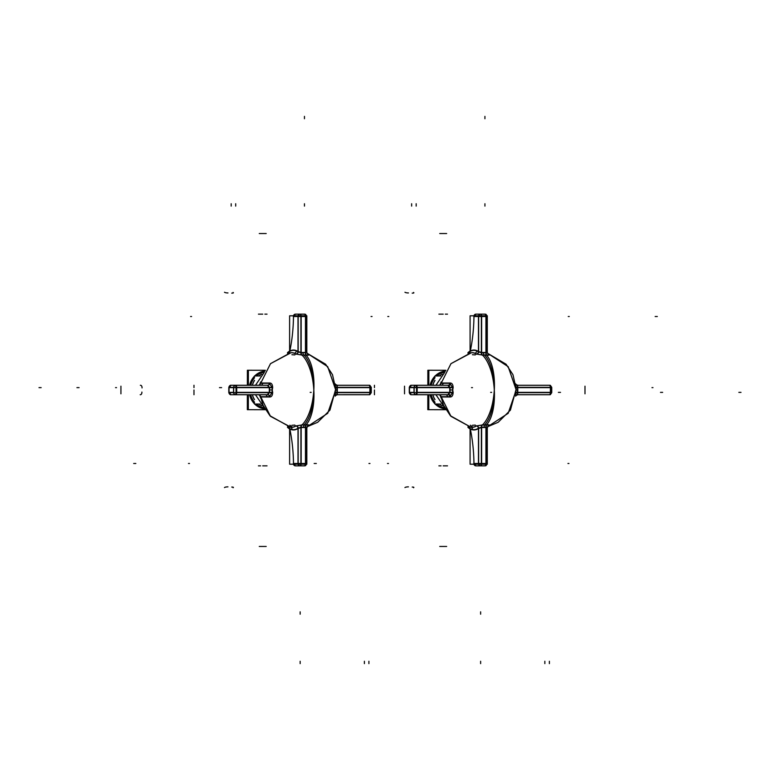 <?xml version="1.0" encoding="UTF-8"?>
<svg xmlns="http://www.w3.org/2000/svg" width="780" height="780" viewBox="0 0 780 780"><rect width="100%" height="100%" fill="white"/><g stroke="black" fill="none" stroke-linecap="round" stroke-linejoin="round"><path stroke-width="1.17" d="M487.988 426.182A2.369 2.067 -123.4 0 1 488.572 425.958C489.45 425.197 488.728 424.866 486.418 424.973A2.369 1.004 -94 0 0 485.921 427.167L487.071 428.21L485.921 427.167A37.235 33.745 -90 0 1 481.63 427.167A2.369 1.004 94 0 1 482.372 424.973L476.444 425.958A2.369 2.067 -123.5 0 1 478.471 428.21A39.663 16.77 90 0 1 470.252 428.678L469.024 426.787L470.252 428.678A39.663 16.77 90 0 0 478.471 428.21L481.63 427.167M481.63 352.833L478.471 351.79A2.369 2.067 -56.6 0 1 476.444 354.042L482.372 355.027A2.369 1.004 86 0 1 481.63 352.833A37.235 33.745 -90 0 1 485.921 352.833L487.071 351.79L485.921 352.833A2.369 1.004 -86 0 0 486.418 355.027C488.728 355.134 489.45 354.802 488.572 354.042A2.369 2.067 -56.5 0 1 487.988 353.818M450.245 383.019A2.369 1.784 -90 0 1 448.471 385.261L450.099 387.631L452.692 387.767A35.051 31.765 90 0 0 452.692 392.233L449.923 396.688A2.369 1.804 -90 0 0 448.305 394.748A2.369 1.804 -90 0 1 449.914 396.698L452.692 392.233L450.099 392.369L448.149 394.738L416.296 394.738A2.369 2.145 90 0 0 416.559 394.719L448.237 394.719M452.692 387.767L449.914 383.302A2.369 1.804 -90 0 1 448.305 385.252A2.369 1.804 -90 0 0 449.914 383.302L452.692 387.767A35.051 31.765 90 0 0 452.692 392.233M478.471 351.79A39.663 16.77 90 0 0 470.252 351.322L469.024 353.213L470.252 351.322A39.663 16.77 90 0 1 478.471 351.79A2.369 2.067 -56.6 0 1 476.444 354.042L482.372 355.027A35.051 31.765 -90 0 1 484.39 354.949A35.051 31.765 -90 0 1 486.418 355.027C488.728 355.134 489.45 354.802 488.572 354.042A37.333 15.775 90 0 0 487.685 353.515M480.334 314.155L480.236 314.155A2.369 1.004 90 0 1 480.363 314.145L480.743 314.145A2.369 2.145 90 0 0 478.618 316.797M485.14 314.145A2.369 1.004 90 0 1 485.189 314.145L480.363 314.145A2.369 1.004 90 0 1 481.357 316.797M475.927 314.145A2.369 2.145 -90 0 0 474.055 315.793A2.369 2.145 -90 0 1 475.927 314.145A2.369 1.004 90 0 0 475.839 314.145A2.369 1.004 90 0 0 475.712 314.155A2.369 2.145 90 0 0 473.928 315.802M480.441 314.145A2.369 2.145 90 0 0 478.579 315.783A2.369 2.145 90 0 1 480.441 314.145M484.965 314.145A2.369 1.004 90 0 1 485.872 315.783A2.369 1.004 90 0 0 484.965 314.145M478.579 464.217A2.369 2.145 90 0 0 480.441 465.855A2.369 2.145 90 0 1 478.579 464.217M475.147 464.197A2.369 1.004 -90 0 0 475.878 465.796A2.369 1.004 -90 0 1 475.147 464.197M487.295 428.132L487.909 426.231L487.295 427.674L487.295 463.486L486.184 463.486L487.071 463.486M480.665 465.855A2.369 1.004 -90 0 0 481.582 464.217A2.369 1.004 -90 0 1 480.665 465.855M449.816 387.748L447.944 385.261L439.491 385.261L441.07 383.302L449.914 383.302L441.07 383.302L439.491 385.261L415.516 385.261A2.369 1.004 -90 0 0 415.389 385.281M415.72 394.69A2.369 2.145 90 0 1 414.034 392.662A2.369 2.145 90 0 0 415.72 394.69A2.369 2.145 90 0 1 414.16 392.077M416.208 394.738A2.369 1.004 -90 0 0 417.163 392.662A2.369 1.004 -90 0 1 416.208 394.738M411.382 394.719A2.369 2.145 -90 0 1 409.519 392.662A2.369 2.145 -90 0 0 411.382 394.719M416.51 392.077A2.369 1.004 90 0 1 415.516 394.738L439.452 394.738M410.592 392.662A2.369 1.063 -90 0 0 410.816 393.832A2.369 1.063 -90 0 1 410.592 392.662M439.491 394.738L441.07 396.698L449.914 396.698L441.07 396.698L439.491 394.738L415.516 394.738A2.369 1.004 90 0 1 415.389 394.719M411.401 385.32A2.369 1.063 -90 0 0 410.592 387.338A2.369 1.063 -90 0 1 411.401 385.32M409.393 387.338A2.369 2.145 -90 0 1 411.528 385.261L447.808 385.242M415.72 385.31A2.369 2.145 90 0 0 414.034 387.338A2.369 2.145 90 0 1 415.72 385.31A2.369 2.145 -90 0 0 414.16 387.923M409.373 392.369L409.373 387.631M517.316 394.738A2.369 2.34 -90 0 1 517.403 394.738L517.452 392.369L516.262 392.272L517.452 392.369L517.403 394.738A2.369 2.34 -90 0 0 517.355 394.738M517.403 385.261L517.452 387.631A37.235 33.745 -90 0 1 517.452 392.369A37.235 33.745 -90 0 0 517.452 387.631L516.262 387.728L517.452 387.631L517.403 385.261L515.57 384.238L517.696 385.242L517.745 387.748M551.382 387.631L551.518 392.369M549.413 385.261A2.369 1.004 90 0 1 550.368 387.338A2.369 1.004 90 0 0 549.413 385.261M430.063 385.261A18.964 17.189 -90 0 1 434.967 376.145A18.964 17.189 -90 0 0 430.063 385.261M445.38 371.095A18.964 17.189 -90 0 0 435.162 375.95A18.964 17.189 -90 0 1 445.38 371.095A18.964 17.189 90 0 0 435.289 375.95M445.38 408.905A18.964 17.189 -90 0 1 435.162 404.05A18.964 17.189 -90 0 0 445.38 408.905A18.964 17.189 90 0 1 435.289 404.05M434.967 403.855A18.964 17.189 -90 0 1 430.063 394.738A18.964 17.189 -90 0 0 434.967 403.855M307.525 426.182A2.369 2.067 -123.4 0 1 308.1 425.958C308.977 425.197 308.256 424.866 305.945 424.973A2.369 1.004 -94 0 0 305.458 427.167L306.599 428.21L305.458 427.167A37.235 33.745 -90 0 1 301.158 427.167A2.369 1.004 94 0 1 301.899 424.973L295.971 425.958A2.369 2.067 -123.5 0 1 298.009 428.21A39.663 16.77 90 0 1 289.78 428.678L288.551 426.787L289.78 428.678A39.663 16.77 90 0 0 298.009 428.21L301.158 427.167M301.158 352.833L298.009 351.79A2.369 2.067 -56.6 0 1 295.971 354.042L301.899 355.027A2.369 1.004 86 0 1 301.158 352.833A37.235 33.745 -90 0 1 305.458 352.833L306.599 351.79L305.458 352.833A2.369 1.004 -86 0 0 305.945 355.027C308.266 355.134 308.977 354.802 308.1 354.042A2.369 2.067 -56.5 0 1 307.525 353.818M228.92 387.923A2.369 2.145 -90 0 1 231.055 385.261L267.677 385.261L269.627 387.631L272.23 387.767A35.051 31.765 90 0 0 272.23 392.233L269.451 396.688A2.369 1.804 -90 0 0 267.842 394.748A2.369 1.804 -90 0 1 269.451 396.698L272.23 392.233L269.627 392.369L267.677 394.738L235.823 394.738A2.369 2.145 90 0 0 236.086 394.719L267.774 394.719M272.23 387.767L269.451 383.302A2.369 1.804 -90 0 1 267.842 385.252A2.369 1.804 -90 0 0 269.451 383.302L272.23 387.767A35.051 31.765 90 0 0 272.23 392.233M298.009 351.79A39.663 16.77 90 0 0 289.78 351.322L288.551 353.213L289.78 351.322A39.663 16.77 90 0 1 298.009 351.79A2.369 2.067 -56.6 0 1 295.971 354.042L301.899 355.027A35.051 31.765 -90 0 1 303.927 354.949A35.051 31.765 -90 0 1 305.945 355.027C308.266 355.134 308.977 354.802 308.1 354.042A37.333 15.775 90 0 0 307.213 353.515M299.861 314.155L299.773 314.155A2.369 1.004 90 0 1 299.89 314.145L300.281 314.145A2.369 2.145 90 0 0 298.145 316.797M304.668 314.145A2.369 1.004 90 0 1 304.717 314.145L299.93 314.145A2.369 1.004 90 0 1 300.885 316.797M295.454 314.145A2.369 2.145 -90 0 0 293.582 315.793A2.369 2.145 -90 0 1 295.454 314.145A2.369 1.004 90 0 0 295.366 314.145A2.369 1.004 90 0 0 295.25 314.155A2.369 2.145 90 0 0 293.456 315.802M299.978 314.145A2.369 2.145 90 0 0 298.106 315.783A2.369 2.145 90 0 1 299.978 314.145M304.493 314.145A2.369 1.004 90 0 1 305.409 315.783A2.369 1.004 90 0 0 304.493 314.145M298.106 464.217A2.369 2.145 90 0 0 299.978 465.855A2.369 2.145 90 0 1 298.106 464.217M294.674 464.197A2.369 1.004 -90 0 0 295.415 465.796A2.369 1.004 -90 0 1 294.674 464.197M306.823 428.132L307.447 426.231L306.823 427.674L306.823 463.486L305.721 463.486L306.599 463.486M300.193 465.855A2.369 1.004 -90 0 0 301.109 464.217A2.369 1.004 -90 0 1 300.193 465.855M269.353 387.748L267.481 385.261L259.019 385.261L260.598 383.302L269.451 383.302L260.598 383.302L259.019 385.261L235.043 385.261A2.369 1.004 -90 0 0 234.916 385.281M235.248 394.69A2.369 2.145 90 0 1 233.571 392.662A2.369 2.145 90 0 0 235.248 394.69A2.369 2.145 90 0 1 233.688 392.077M235.736 394.738A2.369 1.004 -90 0 0 236.691 392.662A2.369 1.004 -90 0 1 235.736 394.738M230.919 394.719A2.369 2.145 -90 0 1 229.047 392.662A2.369 2.145 -90 0 0 230.919 394.719M236.038 392.077A2.369 1.004 90 0 1 235.043 394.738L231.182 394.738L235.043 394.738A2.369 1.004 90 0 1 234.916 394.719M230.12 392.662A2.369 1.063 -90 0 0 230.344 393.832A2.369 1.063 -90 0 1 230.12 392.662M260.598 396.698L259.019 394.738L260.598 396.698L269.451 396.698L260.598 396.698M230.939 385.32A2.369 1.063 -90 0 0 230.12 387.338A2.369 1.063 -90 0 1 230.939 385.32M236.038 387.923A2.369 1.004 -90 0 0 235.043 385.261L267.784 385.261L236.086 385.281A2.369 2.145 -90 0 0 235.823 385.261L267.335 385.242M235.248 385.31A2.369 2.145 90 0 0 233.571 387.338A2.369 2.145 90 0 1 235.248 385.31A2.369 2.145 -90 0 0 233.688 387.923M228.91 392.369L228.91 387.631M336.843 394.738A2.369 2.34 -90 0 1 336.931 394.738L336.989 392.369L335.79 392.272L336.989 392.369L336.931 394.738A2.369 2.34 -90 0 1 336.931 394.738L336.599 394.768M336.931 385.261L336.989 387.631A37.235 33.745 -90 0 1 336.989 392.369A37.235 33.745 -90 0 0 336.989 387.631L335.79 387.728L336.989 387.631L336.931 385.261L335.098 384.238L337.223 385.242L337.272 387.748M370.919 387.631L371.056 392.369M368.94 385.261A2.369 1.004 90 0 1 369.895 387.338A2.369 1.004 90 0 0 368.94 385.261M337.194 394.738L368.618 394.719M249.59 385.261A18.964 17.189 -90 0 1 254.504 376.145A18.964 17.189 -90 0 0 249.59 385.261M264.917 371.095A18.964 17.189 -90 0 0 254.69 375.95A18.964 17.189 -90 0 1 264.917 371.095A18.964 17.189 90 0 0 254.816 375.95M264.917 408.905A18.964 17.189 -90 0 1 254.69 404.05A18.964 17.189 -90 0 0 264.917 408.905A18.964 17.189 90 0 1 254.816 404.05M254.504 403.855A18.964 17.189 -90 0 1 249.59 394.738A18.964 17.189 -90 0 0 254.504 403.855M482.596 355.212A37.927 16 -94 0 1 494.296 390A37.927 16.029 -90 0 0 484.487 355.046A37.927 16.029 90 0 1 494.296 390A37.927 16.029 -90 0 0 484.487 355.046A37.927 16.029 90 0 1 494.296 390A37.927 16.029 -90 0 1 484.487 424.954A37.927 16.029 -90 0 0 494.296 390A37.927 16 94 0 1 482.596 424.788M473.148 427.186A37.927 16 94 0 1 470.35 425.188M486.544 424.817A37.927 16 86 0 0 494.296 390A37.927 16 -86 0 0 486.544 355.183M487.578 353.379A37.303 15.766 -90 0 1 489.021 354.198A2.369 2.057 -55.3 0 1 487.51 353.262M486.262 355.105L486.437 355.173C489.596 355.31 490.337 354.91 488.68 354.003M485.823 352.531L487.061 351.439M482.235 355.134A2.369 0.994 85.5 0 1 481.338 352.57A37.528 34.008 -90 0 1 486.232 352.57A2.369 0.994 94.5 0 0 486.788 355.134A34.954 31.678 -90 0 0 482.235 355.134M476.102 354.003L482.761 355.105M478.433 351.478L481.738 352.531M468.039 353.476A2.369 2.009 -131.9 0 0 467.961 352.638A39.955 16.887 -90 0 1 478.696 351.653A2.369 2.057 -55.3 0 1 476.365 354.198A37.303 15.766 -90 0 0 471.529 352.716A37.303 15.766 -90 0 0 469.999 352.979M484.78 314.155A2.369 2.145 -90 0 1 486.232 314.535M481.006 314.155A2.369 2.145 90 0 0 480.743 314.145L484.926 314.145L487.295 316.514L486.184 316.514L487.071 316.514M486.135 315.783A2.369 1.004 90 0 0 485.189 314.145L480.665 314.145A2.369 1.004 90 0 1 481.582 315.783A2.369 1.004 -90 0 0 480.665 314.145L475.839 314.145M480.538 314.145L483.961 314.145M484.633 314.155L480.919 314.155M481.884 315.783L478.374 315.783M470.087 351.107L470.087 315.802L478.637 315.802L478.637 352.502M481.367 353.564L481.367 315.783L486.184 315.783L486.184 352.57M485.657 315.783L487.295 315.783L487.295 352.151M486.788 424.866A2.369 0.994 -94.5 0 0 486.232 427.43A37.528 34.008 -90 0 1 481.338 427.43A2.369 0.994 -85.5 0 1 482.235 424.866A34.954 31.678 -90 0 0 486.788 424.866M488.68 425.997C490.337 425.09 489.596 424.69 486.437 424.827L486.262 424.895M487.061 428.561L485.823 427.469M487.51 426.738A2.369 2.057 -124.7 0 1 489.021 425.802A37.303 15.766 90 0 1 487.578 426.621M476.365 425.802A2.369 2.057 -124.7 0 1 478.696 428.347A39.955 16.887 90 0 1 467.961 427.362A2.369 2.009 -48.1 0 0 468.039 426.523M476.18 425.929A37.303 15.766 90 0 1 471.529 427.284A37.303 15.766 90 0 1 469.999 427.021M482.761 424.895L476.102 425.997M481.738 427.469L478.433 428.522M481.884 464.217L478.374 464.217M470.087 428.893L470.087 464.197L478.637 464.197L478.637 427.498M485.189 465.855L475.712 465.855A2.369 1.004 -90 0 0 475.839 465.855L475.712 465.855A2.369 2.145 -90 0 1 473.928 464.197M481.006 465.845A2.369 2.145 -90 0 1 478.618 463.203M484.78 465.845A2.369 2.145 90 0 0 486.232 465.465M485.657 464.217L487.295 464.217L487.295 427.849M486.184 427.43L486.184 464.217L481.367 464.217L481.367 426.436M481.357 463.203A2.369 1.004 -90 0 1 480.363 465.855A2.369 1.004 -90 0 1 480.236 465.845L480.334 465.845M480.919 465.845L484.633 465.845M480.363 465.855L485.18 465.855A2.369 1.004 -90 0 0 485.18 465.855A2.369 1.004 -90 0 0 486.135 464.217M440.105 394.973L441.1 396.991A2.369 2.359 -90 0 0 438.994 394.758M449.953 383.019L441.07 383.019L440.915 383.74M440.612 384.286A2.369 2.359 -90 0 0 441.07 383.019L440.105 385.027M411.128 385.281A2.369 1.043 -90 0 0 411.002 385.261L448.948 385.261M447.944 385.261L439.452 385.261M448.471 385.261A2.369 1.784 -90 0 1 448.256 385.242L438.418 385.242A2.369 2.359 -90 0 0 438.701 385.261L449.777 385.261L448.139 385.261L450.099 387.631A37.235 33.745 -90 0 0 450.099 392.369L448.149 394.738L449.777 394.738L448.139 394.738M440.125 384.784A2.369 2.359 -90 0 1 438.994 385.242M452.878 388.069L453.151 388.099C453.122 384.452 451.99 382.775 449.767 383.058M452.917 392.515L449.855 392.701A37.528 34.008 -90 0 1 449.855 387.299L452.917 387.485A34.954 31.678 -90 0 0 452.917 392.515M450.752 392.662L416.51 392.662L416.51 387.338L450.752 387.338M413.917 387.338L417.427 387.338M413.917 392.662L417.427 392.662M409.393 392.662A2.369 2.145 90 0 0 411.528 394.738L448.948 394.738M410.504 394.456A2.369 1.043 -90 0 0 411.002 394.738A2.369 1.043 -90 0 0 411.128 394.719M449.767 396.942C451.99 397.225 453.122 395.548 453.151 391.901L452.878 391.94M447.944 394.738L415.516 394.738M447.808 394.758L449.816 392.252M438.701 394.738A2.369 2.359 -90 0 0 438.418 394.758L448.256 394.758A2.369 1.784 -90 0 1 448.471 394.738A2.369 1.784 -90 0 1 450.245 396.981L441.07 396.981M411.002 385.261A2.369 1.043 -90 0 0 410.504 385.544M416.51 387.923A2.369 1.004 -90 0 0 415.516 385.261L448.247 385.261L416.559 385.281A2.369 2.145 -90 0 0 416.296 385.261L411.645 385.261A2.369 2.145 90 0 0 409.519 387.923M409.373 392.662L409.373 387.338L414.141 387.338L414.141 392.662L409.373 392.662M515.892 395.363A2.369 2.34 -90 0 1 517.764 394.758L517.189 394.758M516.145 391.93L515.687 396.172M517.735 392.252L517.696 394.758L515.57 395.762M516.243 387.436L517.706 387.299A37.528 34.008 -90 0 1 517.706 392.701L516.243 392.564M549.666 394.719L549.91 394.719A2.369 1.004 90 0 0 550.036 394.738A2.369 1.004 90 0 0 551.031 392.662L551.743 392.662L551.743 387.338L551.031 387.338L551.031 392.662L516.799 392.662M549.666 385.281L549.91 385.281A2.369 1.004 -90 0 1 550.036 385.261A2.369 1.004 -90 0 1 551.031 387.338L516.799 387.338M516.925 385.261L550.183 385.261M517.657 385.281L549.081 385.281M515.687 383.828L516.145 388.069M517.189 385.242L517.764 385.242A2.369 2.34 -90 0 1 515.892 384.637M516.925 394.738L550.183 394.738M549.081 394.719L517.657 394.719M440.193 384.598A17.686 16.029 -90 0 1 441.207 381.898M441.207 398.112A17.686 16.029 -90 0 1 440.193 395.401M430.921 394.738A18.067 16.37 90 0 0 434.967 402.587M436.43 404.05A18.067 16.37 90 0 0 444.853 407.95M432.88 394.738A16.633 15.074 90 0 0 434.967 399.526M439.267 404.05A16.633 15.074 90 0 0 442.348 405.697A16.595 15.034 90 0 1 439.208 404.05A16.595 15.034 90 0 0 442.367 405.717M427.82 394.738L427.801 409.695L445.868 409.724L428.805 409.695L428.825 394.738M428.834 385.261L428.854 370.247L445.868 370.276M430.19 394.738A18.964 17.189 90 0 0 434.967 403.728M434.967 376.272A18.964 17.189 90 0 0 430.19 385.261M427.83 385.261L427.849 370.247L428.854 370.256M434.967 375.95L440.69 375.95M434.967 404.05L440.68 404.05M444.853 372.05A18.067 16.37 90 0 0 436.43 375.95M434.967 377.413A18.067 16.37 90 0 0 430.921 385.261M442.377 374.283A16.595 15.034 90 0 0 439.208 375.95A16.595 15.034 90 0 1 442.377 374.283A16.633 15.074 90 0 0 439.267 375.95M434.967 380.474A16.633 15.074 90 0 0 432.88 385.261M302.123 355.212A37.927 16 -94 0 1 313.823 390A37.927 16.029 -90 0 0 304.015 355.046A37.927 16.029 90 0 1 313.823 390A37.927 16.029 -90 0 0 304.015 355.046A37.927 16.029 90 0 1 313.823 390A37.927 16.029 -90 0 1 304.015 424.954A37.927 16.029 -90 0 0 313.823 390A37.927 16 94 0 1 302.123 424.788M292.685 427.186A37.927 16 94 0 1 289.877 425.188M306.072 424.817A37.927 16 86 0 0 313.823 390A37.927 16 -86 0 0 306.072 355.183M307.115 353.379A37.303 15.766 -90 0 1 308.548 354.198A2.369 2.057 -55.3 0 1 307.047 353.262M305.799 355.105L305.965 355.173C309.124 355.31 309.875 354.91 308.217 354.003M305.351 352.531L306.599 351.439M301.762 355.134A2.369 0.994 85.5 0 1 300.865 352.57A37.528 34.008 -90 0 1 305.76 352.57A2.369 0.994 94.5 0 0 306.316 355.134A34.954 31.678 -90 0 0 301.762 355.134M295.639 354.003L302.289 355.105M297.97 351.478L301.275 352.531M287.576 353.476A2.369 2.009 -131.9 0 0 287.498 352.638A39.955 16.887 -90 0 1 298.223 351.653A2.369 2.057 -55.3 0 1 295.893 354.198A37.303 15.766 -90 0 0 291.067 352.716A37.303 15.766 -90 0 0 289.536 352.979M304.307 314.155A2.369 2.145 -90 0 1 305.76 314.535M300.544 314.155A2.369 2.145 90 0 0 300.281 314.145L295.513 314.145M300.037 314.155A2.369 1.004 90 0 1 300.046 314.155L300.193 314.145A2.369 1.004 90 0 1 301.109 315.783A2.369 1.004 -90 0 0 300.193 314.145L296.536 314.145M305.672 315.783A2.369 1.004 90 0 0 304.717 314.145L304.834 314.145M304.015 314.184L300.446 314.155M301.411 315.783L297.901 315.783M289.614 351.107L289.614 315.802L298.174 315.802L298.174 352.502M300.895 353.564L300.895 315.783L305.721 315.783L305.721 352.57M305.185 315.783L306.823 315.783L306.823 352.151M306.316 424.866A2.369 0.994 -94.5 0 0 305.76 427.43A37.528 34.008 -90 0 1 300.865 427.43A2.369 0.994 -85.5 0 1 301.762 424.866A34.954 31.678 -90 0 0 306.316 424.866M308.217 425.997C309.875 425.09 309.124 424.69 305.965 424.827L305.799 424.895M306.599 428.561L305.351 427.469M307.047 426.738A2.369 2.057 -124.7 0 1 308.548 425.802A37.303 15.766 90 0 1 307.115 426.621M295.893 425.802A2.369 2.057 -124.7 0 1 298.223 428.347A39.955 16.887 90 0 1 287.498 427.362A2.369 2.009 -48.1 0 0 287.576 426.523M295.708 425.929A37.303 15.766 90 0 1 291.067 427.284A37.303 15.766 90 0 1 289.526 427.021M302.289 424.895L295.639 425.997M301.275 427.469L297.97 428.522M301.411 464.217L297.901 464.217M289.614 428.893L289.614 464.197L298.174 464.197L298.174 427.498M304.834 465.855L295.25 465.855A2.369 1.004 -90 0 0 295.366 465.855L295.25 465.855A2.369 2.145 -90 0 1 293.456 464.197M300.544 465.845A2.369 2.145 -90 0 1 298.145 463.203M304.307 465.845A2.369 2.145 90 0 0 305.76 465.465M295.366 465.855A2.369 1.004 -90 0 0 295.493 465.845A2.369 2.145 -90 0 1 293.582 464.207A2.369 2.145 90 0 0 295.454 465.855A2.369 2.145 -90 0 1 293.582 464.207M305.185 464.217L306.823 464.217L306.823 427.849M305.721 427.43L305.721 464.217L300.895 464.217L300.895 426.436M300.446 465.845L304.151 465.835M299.773 465.845A2.369 1.004 -90 0 0 299.89 465.855A2.369 1.004 -90 0 0 300.885 463.203M304.668 465.855A2.369 1.004 -90 0 0 304.717 465.855A2.369 1.004 -90 0 0 305.672 464.217M259.633 394.973L260.637 396.991A2.369 2.359 -90 0 0 258.521 394.758M269.48 383.019L260.598 383.019L260.442 383.74M260.149 384.286A2.369 2.359 -90 0 0 260.598 383.019L259.633 385.027M230.656 385.281A2.369 1.043 -90 0 0 230.529 385.261L268.486 385.261M267.481 385.261L231.182 385.261L267.667 385.261L269.627 387.631A37.235 33.745 -90 0 0 269.627 392.369L267.677 394.738L231.055 394.738A2.369 2.145 90 0 1 228.92 392.077M269.782 383.019A2.369 1.784 -90 0 1 267.998 385.261A2.369 1.784 -90 0 1 267.784 385.242L257.946 385.242A2.369 2.359 -90 0 0 258.238 385.261L267.998 385.261M259.662 384.784A2.369 2.359 -90 0 1 258.521 385.242M272.415 388.069L272.678 388.099C272.649 384.452 271.518 382.775 269.295 383.058M272.444 392.515L269.392 392.701A37.528 34.008 -90 0 1 269.392 387.299L272.444 387.485A34.954 31.678 -90 0 0 272.444 392.515M270.28 392.662L236.047 392.662L236.047 387.338L270.28 387.338M233.444 387.338L236.954 387.338M233.444 392.662L236.954 392.662M230.032 394.456A2.369 1.043 -90 0 0 230.529 394.738A2.369 1.043 -90 0 0 230.656 394.719M230.529 394.738L268.476 394.738M269.295 396.942C271.518 397.225 272.649 395.548 272.678 391.901L272.415 391.94M267.481 394.738L231.055 394.738M267.335 394.758L269.353 392.252M258.238 394.738A2.369 2.359 -90 0 0 257.946 394.758L267.784 394.758A2.369 1.784 -90 0 1 267.998 394.738A2.369 1.784 -90 0 1 269.782 396.981L260.598 396.981M230.529 385.261A2.369 1.043 -90 0 0 230.032 385.544M228.91 392.662L228.91 387.338L233.678 387.338L233.678 392.662L228.91 392.662M335.419 395.363A2.369 2.34 -90 0 1 337.291 394.758L336.716 394.758M335.673 391.93L335.215 396.172M337.262 392.252L337.223 394.758L335.098 395.762M335.77 387.436L337.233 387.299A37.528 34.008 -90 0 1 337.233 392.701L335.77 392.564M369.194 394.719L369.437 394.719A2.369 1.004 90 0 0 369.564 394.738A2.369 1.004 90 0 0 370.558 392.662L371.28 392.662L370.042 394.446L371.26 392.662L371.28 387.338L370.042 385.554L371.26 387.338L370.568 387.338L370.568 392.662L336.326 392.662M369.194 385.281L369.437 385.281A2.369 1.004 -90 0 1 369.564 385.261A2.369 1.004 -90 0 1 370.558 387.338L336.326 387.338M336.453 385.261L369.71 385.261M337.194 385.281L368.618 385.281M335.215 383.828L335.673 388.069M336.716 385.242L337.291 385.242A2.369 2.34 -90 0 1 335.419 384.637M336.453 394.738L369.71 394.738M259.73 384.598A17.686 16.029 -90 0 1 260.744 381.898M260.744 398.112A17.686 16.029 -90 0 1 259.721 395.401M250.448 394.738A18.067 16.37 90 0 0 254.504 402.587M255.957 404.05A18.067 16.37 90 0 0 264.381 407.95M252.408 394.738A16.633 15.074 90 0 0 254.504 399.526M258.794 404.05A16.633 15.074 90 0 0 261.885 405.697A16.595 15.034 90 0 1 258.736 404.05A16.595 15.034 90 0 0 261.895 405.717M247.348 394.738L247.338 409.695L265.395 409.724L248.332 409.695L248.352 394.738M248.362 385.261L248.381 370.247L265.395 370.276M249.717 394.738A18.964 17.189 90 0 0 254.504 403.728M254.504 376.272A18.964 17.189 90 0 0 249.717 385.261M247.367 385.261L247.377 370.247L248.381 370.256M254.504 375.95L260.218 375.95M254.504 404.05L260.218 404.05M264.381 372.05A18.067 16.37 90 0 0 255.957 375.95M254.504 377.413A18.067 16.37 90 0 0 250.448 385.261M261.904 374.283A16.595 15.034 90 0 0 258.736 375.95A16.595 15.034 90 0 1 261.904 374.283A16.633 15.074 90 0 0 258.794 375.95M254.504 380.474A16.633 15.074 90 0 0 252.408 385.261M487.685 426.485A37.333 15.775 90 0 0 488.572 425.958C489.45 425.197 488.728 424.866 486.418 424.973A35.051 31.765 -90 0 1 484.39 425.051A35.051 31.765 -90 0 1 482.372 424.973L476.444 425.958A2.369 2.067 -123.5 0 1 478.471 428.21M475.342 354.919L472.378 354.724M472.378 425.276L475.342 425.081M485.921 352.833A2.369 1.004 -86 0 0 486.418 355.027A35.051 31.765 -90 0 0 484.39 354.949A35.051 31.765 -90 0 0 482.372 355.027M475.888 314.194A2.369 1.004 -90 0 0 475.283 315.139A2.369 1.004 90 0 1 475.888 314.194A2.369 1.004 -90 0 0 475.283 315.139M480.402 314.145L484.926 314.145M473.831 316.514L486.184 316.514M478.471 316.514L473.957 316.514A82.972 35.071 90 0 1 470.32 350.981A82.972 35.071 90 0 0 473.957 316.514L478.471 316.514L478.471 351.497L478.471 315.783M481.63 316.514L485.921 316.514L485.921 352.54L485.921 316.514L481.63 316.514L481.63 352.55M482.372 424.973A35.051 31.765 -90 0 0 484.39 425.051A35.051 31.765 -90 0 0 486.418 424.973A2.369 1.004 -94 0 0 485.921 427.167M470.574 427.157A2.369 2.145 -78.4 0 1 470.818 427.186A37.333 15.775 -90 0 0 476.444 425.958A37.333 15.775 -90 0 1 470.876 427.206L450.967 416.335L440.817 396.055L443.566 405.317L450.43 415.769L470.906 427.206M478.471 463.486L473.957 463.486A82.972 35.071 90 0 0 470.32 429.019A82.972 35.071 90 0 1 473.957 463.486L478.471 463.486L478.471 428.503L478.471 464.217M475.917 465.855A2.369 2.145 -90 0 1 474.055 464.207A2.369 2.145 90 0 0 475.917 465.855A2.369 2.145 -90 0 1 474.055 464.207M481.63 463.486L485.921 463.486L485.921 427.459L485.921 463.486L481.63 463.486L481.63 427.45M485.872 464.217A2.369 1.004 90 0 1 484.965 465.855A2.369 1.004 -90 0 0 485.872 464.217A2.369 1.004 90 0 1 484.965 465.855M486.184 463.486L478.637 463.486M417.173 387.631L449.836 387.631L417.173 387.631L417.173 392.369L449.836 392.369L417.173 392.369M438.701 385.261L411.645 385.261M417.173 392.662L417.173 387.338A2.369 1.004 -90 0 0 416.208 385.261A2.369 1.004 90 0 1 417.163 387.923M414.141 387.631L416.51 387.631M409.519 387.338A2.369 2.145 -90 0 1 411.382 385.281A2.369 2.145 -90 0 0 409.519 387.338L409.5 392.662M414.024 387.631L409.5 387.631L409.5 392.369L414.024 392.369L409.5 392.369L409.5 387.631L414.024 387.631L414.024 392.369M550.378 392.369L550.378 387.631L517.725 387.631L550.378 387.631L550.378 392.369L517.725 392.369L550.378 392.369M551.031 387.631L551.518 387.631M550.378 387.338L550.378 392.662A2.369 1.004 90 0 1 549.413 394.738A2.369 1.004 -90 0 0 550.368 392.077M440.563 395.665A17.404 15.775 90 0 0 440.934 396.737A17.404 15.775 90 0 1 440.563 395.665M440.934 383.273A17.404 15.775 90 0 0 440.573 384.335A17.404 15.775 90 0 1 440.934 383.273M432.793 394.738A16.595 15.034 90 0 0 434.967 399.652A16.595 15.034 90 0 1 432.793 394.738M431.174 394.738A17.784 16.117 90 0 0 434.967 402.188A17.784 16.117 90 0 1 431.174 394.738M436.829 404.05A17.784 16.117 90 0 0 444.688 407.638A17.784 16.117 90 0 1 436.829 404.05M444.688 372.362A17.784 16.117 90 0 0 436.829 375.95A17.784 16.117 90 0 1 444.688 372.362M434.967 377.812A17.784 16.117 90 0 0 431.174 385.261A17.784 16.117 90 0 1 434.967 377.812M434.967 380.348A16.595 15.034 90 0 0 432.793 385.261A16.595 15.034 90 0 1 434.967 380.348M484.204 355.046A2.369 1.004 89.4 0 1 483.464 352.472M476.785 350.61A2.369 2.116 -68.1 0 1 474.581 353.233M438.896 314.145L443.196 314.145M439.735 233.542L446.657 233.542M445.341 314.145L447.496 314.145M413.507 292.442A2.369 0.556 -173.5 0 1 412.191 293.134M371.046 316.514L372.05 316.514M657.306 316.514L655.161 316.514L657.306 316.514M569.273 316.514L568.269 316.514M480.626 663.634L480.626 661.264M408.437 292.939A2.369 0.566 -173.4 0 1 404.966 292.247M484.926 116.366L484.926 118.736M486.935 316.514L485.657 316.514M484.809 424.954A2.369 1.004 -90.6 0 0 484.107 427.528M447.496 465.855L443.196 465.855M446.657 546.458L439.735 546.458M470.847 427.196A2.369 2.145 -78.4 0 1 472.485 429.809M480.626 614.192L480.626 611.822M368.959 463.486L369.964 463.486M473.831 463.486L478.598 463.486M568.951 463.486L567.947 463.486M412.21 487.061A2.369 0.566 -6.6 0 1 413.527 487.753M314.165 463.486L316.31 463.486L314.165 463.486M441.051 465.855L438.896 465.855M404.947 487.558A2.369 0.556 -6.5 0 1 408.418 486.866M484.926 203.736L484.926 206.105M478.374 463.486L481.884 463.486M443.235 383.019A2.369 2.223 -90 0 1 440.749 385.242M516.194 390.029L517.793 390.039M416.169 203.736L416.169 206.105M491.644 392.369L490.639 392.369M374.449 394.738L374.449 390M662.639 392.369L660.494 392.369M445.399 394.758A2.369 1.95 -90 0 1 447.584 396.981M374.449 387.631L374.449 385.261M411.528 385.261L415.516 385.261M411.645 203.736L411.645 206.105M452.829 389.971L449.767 389.961M549.374 663.634L549.374 661.264M652.977 387.631L651.973 387.631M219.472 387.631L221.618 387.631M584.99 386.178L584.99 393.822M741 392.369L738.855 392.369M544.85 663.634L544.85 661.264M307.213 426.485A37.333 15.775 90 0 0 308.1 425.958C308.977 425.197 308.256 424.866 305.945 424.973A35.051 31.765 -90 0 1 303.927 425.051A35.051 31.765 -90 0 1 301.899 424.973L295.971 425.958A2.369 2.067 -123.5 0 1 298.009 428.21M294.869 354.919L291.905 354.724M291.905 425.276L294.869 425.081M305.458 352.833A2.369 1.004 -86 0 0 305.945 355.027A35.051 31.765 -90 0 0 303.927 354.949A35.051 31.765 -90 0 0 301.899 355.027M295.415 314.194A2.369 1.004 -90 0 0 294.811 315.139A2.369 1.004 90 0 1 295.415 314.194A2.369 1.004 -90 0 0 294.811 315.139M293.358 316.514L306.599 316.514M298.009 316.514L293.485 316.514A82.972 35.071 90 0 1 289.848 350.981A82.972 35.071 90 0 0 293.485 316.514L298.009 316.514L298.009 351.497L298.009 315.783M301.158 316.514L305.458 316.514L305.458 352.54L305.458 316.514L301.158 316.514L301.158 352.55M301.899 424.973A35.051 31.765 -90 0 0 303.927 425.051A35.051 31.765 -90 0 0 305.945 424.973A2.369 1.004 -94 0 0 305.458 427.167M290.101 427.157A2.369 2.145 -78.4 0 1 290.345 427.186A37.333 15.775 -90 0 0 295.971 425.958A37.333 15.775 -90 0 1 290.413 427.206A2.369 2.145 -78.4 0 1 292.022 429.809M298.009 463.486L293.485 463.486A82.972 35.071 90 0 0 289.848 429.019A82.972 35.071 90 0 1 293.485 463.486L298.009 463.486L298.009 428.503L298.009 464.217M301.158 463.486L305.458 463.486L305.458 427.459L305.458 463.486L301.158 463.486L301.158 427.45M305.409 464.217A2.369 1.004 90 0 1 304.493 465.855A2.369 1.004 -90 0 0 305.409 464.217A2.369 1.004 90 0 1 304.493 465.855M305.721 463.486L298.174 463.486M236.701 387.631L269.373 387.631L236.701 387.631L236.701 392.369L269.373 392.369L236.701 392.369M236.701 392.662L236.701 387.338A2.369 1.004 -90 0 0 235.736 385.261A2.369 1.004 90 0 1 236.691 387.923M233.678 387.631L236.047 387.631M229.047 387.338A2.369 2.145 -90 0 1 230.919 385.281A2.369 2.145 -90 0 0 229.047 387.338L229.028 392.662M233.551 387.631L229.028 387.631L229.028 392.369L233.551 392.369L229.028 392.369L229.028 387.631L233.551 387.631L233.551 392.369M369.905 392.369L369.905 387.631L337.252 387.631L369.905 387.631L369.905 392.369L337.252 392.369L369.905 392.369M370.568 387.631L371.056 387.631M369.905 387.338L369.905 392.662A2.369 1.004 90 0 1 368.94 394.738A2.369 1.004 -90 0 0 369.895 392.077M260.101 395.665A17.404 15.775 90 0 0 260.471 396.737A17.404 15.775 90 0 1 260.101 395.665M260.471 383.273A17.404 15.775 90 0 0 260.101 384.335A17.404 15.775 90 0 1 260.471 383.273M252.32 394.738A16.595 15.034 90 0 0 254.504 399.652A16.595 15.034 90 0 1 252.32 394.738M250.702 394.738A17.784 16.117 90 0 0 254.504 402.188A17.784 16.117 90 0 1 250.702 394.738M256.366 404.05A17.784 16.117 90 0 0 264.215 407.638A17.784 16.117 90 0 1 256.366 404.05M264.215 372.362A17.784 16.117 90 0 0 256.366 375.95A17.784 16.117 90 0 1 264.215 372.362M254.504 377.812A17.784 16.117 90 0 0 250.702 385.261A17.784 16.117 90 0 1 254.504 377.812M254.504 380.348A16.595 15.034 90 0 0 252.32 385.261A16.595 15.034 90 0 1 254.504 380.348M303.742 355.046A2.369 1.004 89.4 0 1 302.991 352.472M296.312 350.61A2.369 2.116 -68.1 0 1 294.109 353.233M258.433 314.145L262.724 314.145M259.262 233.542L266.194 233.542M264.878 314.145L267.023 314.145M233.035 292.442A2.369 0.556 -173.5 0 1 231.718 293.134M190.573 316.514L191.578 316.514M388.801 316.514L387.806 316.514M476.834 316.514L474.688 316.514M300.154 663.634L300.154 661.264M227.965 292.939A2.369 0.566 -173.4 0 1 224.494 292.247M304.453 116.366L304.453 118.736M306.462 316.514L305.185 316.514M304.337 424.954A2.369 1.004 -90.6 0 0 303.635 427.528M267.023 465.855L262.724 465.855M266.194 546.458L259.262 546.458M300.154 614.192L300.154 611.822M188.487 463.486L189.491 463.486M293.358 463.486L298.126 463.486M388.479 463.486L387.485 463.486M231.738 487.061A2.369 0.566 -6.6 0 1 233.054 487.753M133.692 463.486L135.837 463.486L133.692 463.486M260.578 465.855L258.433 465.855M224.474 487.558A2.369 0.556 -6.5 0 1 227.945 486.866M304.453 203.736L304.453 206.105M297.901 463.486L301.411 463.486M262.772 383.019A2.369 2.223 -90 0 1 260.276 385.242M335.722 390.029L337.321 390.039M235.697 203.736L235.697 206.105M311.171 392.369L310.167 392.369M193.976 394.738L193.976 390M141.892 392.077A2.369 1.531 90 0 1 140.185 394.719M267.677 394.738L235.043 394.738M264.937 394.758A2.369 1.95 -90 0 1 267.121 396.981M120.929 393.822L120.929 386.178M193.976 387.631L193.976 385.261M140.341 385.281A2.369 1.531 90 0 1 142.038 387.923M76.937 387.631L79.082 387.631M115.528 387.631L116.532 387.631M231.055 385.261L235.043 385.261M231.182 385.261A2.369 2.145 90 0 0 229.047 387.923M231.182 203.736L231.182 206.105M272.366 389.971L269.305 389.961M368.901 663.634L368.901 661.264M472.505 387.631L471.5 387.631M39 387.631L41.145 387.631M404.527 386.178L404.527 393.822M560.527 392.369L558.383 392.369M364.387 663.634L364.387 661.264M476.444 354.042A37.333 15.775 -90 0 0 470.876 352.794L450.967 363.665L440.817 383.945L450.967 363.665L471.529 352.716M481.582 315.783A2.369 1.004 -90 0 0 480.665 314.145M417.163 387.338A2.369 1.004 -90 0 0 416.208 385.261M550.368 392.662A2.369 1.004 90 0 1 549.413 394.738M295.971 354.042A37.333 15.775 -90 0 0 290.413 352.794L270.494 363.665L260.354 383.945L270.504 363.665L291.067 352.716M301.109 315.783A2.369 1.004 -90 0 0 300.193 314.145M305.721 316.514L306.823 316.514L306.823 352.326L307.359 353.701M236.691 387.338A2.369 1.004 -90 0 0 235.736 385.261M369.895 392.662A2.369 1.004 90 0 1 368.94 394.738M487.49 426.787L508.17 413.332L516.194 390L508.17 366.668L487.49 353.213L506.093 364.231L512.957 374.683L516.175 388.966L510.422 410.104L498.157 422.292L487.49 426.787M487.295 316.514L487.295 352.326L487.831 353.701M474.796 314.535L473.85 315.783M474.796 465.465L473.85 464.217L474.796 465.465M484.926 465.855L487.295 463.486M410.339 394.348L409.295 392.662L410.339 394.348M410.339 385.651L409.295 387.338L410.339 385.651M550.514 385.554L551.723 387.338L550.514 385.554M550.514 394.446L551.723 392.662L550.514 394.446M444.532 407.335L435.942 394.738L444.532 407.335M435.942 385.261L444.522 372.674L435.942 385.261M307.018 426.787L327.697 413.332L335.722 390L327.697 366.668L307.018 353.213L325.621 364.231L332.494 374.683L335.712 388.966L329.959 410.104L317.684 422.292L307.018 426.787M290.433 427.206L269.968 415.769L263.094 405.317L260.354 396.055L270.494 416.335L291.067 427.284M294.323 314.535L293.377 315.783M304.453 314.145L306.823 316.514M294.323 465.465L293.377 464.217L294.323 465.465M304.453 465.855L306.823 463.486M229.866 394.348L228.823 392.662L229.866 394.348M229.866 385.651L228.823 387.338L229.866 385.651M264.059 407.335L255.469 394.738L264.059 407.335M255.479 385.261L264.049 372.674L255.479 385.261M485.374 314.184L487.178 315.783M471.529 427.284L470.866 427.206M475.976 465.855L480.743 465.855M487.178 464.217L485.374 465.816M440.993 396.357L440.183 395.401M440.183 384.598L440.993 383.633M409.276 387.338L409.276 392.662M304.912 314.184L306.706 315.783M299.89 465.855L304.717 465.855M306.706 464.217L304.912 465.816M260.52 396.357L259.711 395.401M259.711 384.598L260.52 383.633M259.009 385.261L258.238 385.261M228.803 387.338L228.803 392.662"/></g></svg>
